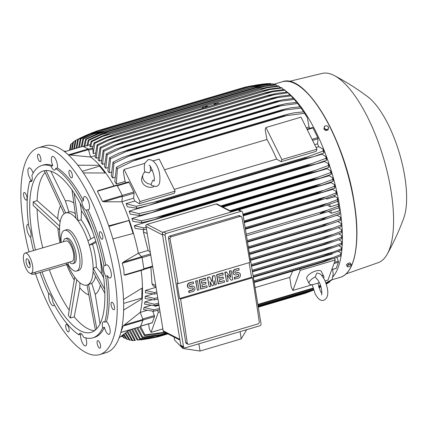 <?xml version="1.0" encoding="UTF-8"?>
<svg xmlns="http://www.w3.org/2000/svg" width="428" height="428" viewBox="0 0 428 428"><rect width="100%" height="100%" fill="white"/><g stroke="black" fill="none" stroke-linecap="round" stroke-linejoin="round"><path stroke-width="0.64" d="M154.16 180.3L152.753 180.231L151.159 184.297L151.48 185.415L156.204 186.565C158.135 185.64 159.232 184.511 159.5 183.173C161.479 172.757 156.402 159.061 148.238 159.607L144.942 162.998C144.124 165.556 144.108 168.675 144.889 172.356M151.159 184.297A8.169 6.853 -160 0 1 143.016 174.496A8.169 6.853 -160 0 1 144.969 171.831L149.142 172.96L150.597 170.906L150.228 166.353M150.485 170.291A8.169 6.853 -160 0 1 152.512 170.67M153.877 186.619A8.169 6.853 -160 0 1 152.919 186.977A8.169 6.853 -160 0 1 144.306 185.019A8.169 6.853 -160 0 1 141.919 177.508L143.016 174.496M175.111 191.139L174.34 193.263L139.244 203.637L140.015 201.513L175.111 191.139L159.189 159.082L153.112 160.875M140.015 201.513L124.093 169.456L144.835 163.325M316.95 149.212L316.18 151.335L281.084 161.709L276.675 159.12A92.496 33.277 -106.5 0 0 266.933 139.496L265.162 129.652L265.932 127.528L301.028 117.154L316.95 149.212L281.854 159.585L265.932 127.528M164.502 169.777L266.933 139.496M276.675 159.12L174.244 189.401M281.084 161.709L281.854 159.585M124.093 169.456L123.323 171.58L125.094 181.424A92.496 33.277 -106.5 0 1 125.816 182.708M139.244 203.637L134.836 201.048A92.496 33.277 -106.5 0 0 133.59 198.207L134.092 193.146A0.979 0.353 -106.5 0 0 133.846 192.001L129.042 182.328A0.979 0.353 -106.5 0 0 128.582 181.889A0.979 0.353 -106.5 0 0 128.523 181.927L117.229 185.265M133.59 198.207L121.953 201.647M108.733 225.861L129.304 220.345A92.496 33.277 -106.5 0 0 121.937 201.775L122.338 195.543L116.972 185.062L98.028 190.658L116.972 185.062M104.052 201.802L102.447 201.422L97.386 191.236L98.467 190.556M121.937 201.775L103.892 201.807L122.504 196.308M113.992 185.939A92.496 33.277 -106.5 0 0 105.791 173.003L83.374 172.891M108.931 226.433L128.956 220.511L133.108 233.495M138.367 253.183L142.101 257.389L143.958 269.587L125.324 275.097L124.152 274.985L123.746 268.961L122.21 263.268L123.189 262.193L138.367 253.183A92.496 33.277 -106.5 0 0 133.477 233.399A92.496 33.277 -106.5 0 0 129.304 220.345L128.956 220.511M133.477 233.399L112.885 238.92M125.324 275.097L143.958 269.587M82.278 171.291L99.649 166.155L105.09 172.976M77.794 165.197L99.665 165.326L99.649 166.155M29.002 251.905A107.861 38.804 73.5 0 1 38.467 147.714L44.903 145.809A107.861 38.804 73.5 0 1 58.695 147.869A107.861 38.804 73.5 0 1 117.229 255.484A107.861 38.804 73.5 0 1 106.053 352.683L99.617 354.582A107.861 38.804 73.5 0 1 85.825 352.522A107.861 38.804 73.5 0 1 35.54 273.813M97.654 340.667A3.922 1.412 73.5 0 1 97.734 340.635A3.922 1.412 73.5 0 1 100.163 343.882A3.922 1.412 73.5 0 1 100.034 348.13A3.922 1.412 73.5 0 1 99.954 348.157A3.922 1.412 73.5 0 1 97.525 344.915A3.922 1.412 73.5 0 1 97.654 340.667M40.435 161.629A3.922 1.412 73.5 0 1 40.355 161.656A3.922 1.412 73.5 0 1 37.926 158.408A3.922 1.412 73.5 0 1 38.049 154.166A3.922 1.412 73.5 0 1 38.129 154.134A3.922 1.412 73.5 0 1 40.564 157.381A3.922 1.412 73.5 0 1 40.435 161.629M99.836 236.079A3.922 1.412 73.5 0 1 100.008 231.692A3.922 1.412 73.5 0 1 102.404 234.822A3.922 1.412 73.5 0 1 102.233 239.215A3.922 1.412 73.5 0 1 99.836 236.079M38.467 147.714A107.861 38.804 73.5 0 1 52.259 149.773A107.861 38.804 73.5 0 1 110.793 257.383A107.861 38.804 73.5 0 1 99.617 354.582M111.05 303.794A3.922 1.412 73.5 0 1 111.687 302.227A3.922 1.412 73.5 0 1 113.575 304.078A3.922 1.412 73.5 0 1 114.549 308.181A3.922 1.412 73.5 0 1 113.907 309.749A3.922 1.412 73.5 0 1 112.018 307.898A3.922 1.412 73.5 0 1 111.05 303.794M70.588 177.192A3.922 1.412 73.5 0 1 68.994 173.153A3.922 1.412 73.5 0 1 69.539 170.349A3.922 1.412 73.5 0 1 70.716 171.029A3.922 1.412 73.5 0 1 72.311 175.068A3.922 1.412 73.5 0 1 71.765 177.871A3.922 1.412 73.5 0 1 70.588 177.192M27.039 198.501A3.922 1.412 73.5 0 1 26.402 200.069A3.922 1.412 73.5 0 1 24.514 198.218A3.922 1.412 73.5 0 1 23.54 194.114A3.922 1.412 73.5 0 1 24.177 192.547A3.922 1.412 73.5 0 1 26.065 194.398A3.922 1.412 73.5 0 1 27.039 198.501M67.496 325.103A3.922 1.412 73.5 0 1 69.095 329.143A3.922 1.412 73.5 0 1 68.544 331.946A3.922 1.412 73.5 0 1 67.367 331.267A3.922 1.412 73.5 0 1 65.773 327.222A3.922 1.412 73.5 0 1 66.324 324.424A3.922 1.412 73.5 0 1 67.496 325.103M33.486 250.583A89.885 32.335 73.5 0 1 30.597 237.465A6.864 2.472 73.5 0 0 30.902 232.88A6.864 2.472 73.5 0 0 28.885 227.102A89.885 32.335 73.5 0 1 29.842 181.156A6.864 2.472 73.5 0 0 31.153 181.574A6.864 2.472 73.5 0 0 31.993 180.605A6.864 2.472 73.5 0 0 31.891 175.517A89.885 32.335 73.5 0 1 41.81 165.47L43.565 164.951A89.885 32.335 73.5 0 1 52.778 165.636A6.864 2.472 73.5 0 1 52.5 156.402A6.864 2.472 73.5 0 1 53.382 156.53A6.864 2.472 73.5 0 1 56.533 161.41A6.864 2.472 73.5 0 1 57.389 168.017A89.885 32.335 73.5 0 1 83.487 200.727A6.864 2.472 73.5 0 1 84.541 196.554A6.864 2.472 73.5 0 1 87.761 199.625A6.864 2.472 73.5 0 1 88.43 209.72A6.864 2.472 73.5 0 1 87.959 209.736A89.885 32.335 73.5 0 1 105.732 265.349A6.864 2.472 73.5 0 1 106.358 264.83A6.864 2.472 73.5 0 1 111.178 272.898A6.864 2.472 73.5 0 1 110.253 277.997A6.864 2.472 73.5 0 1 107.449 275.712A89.885 32.335 73.5 0 1 106.492 321.653A6.864 2.472 73.5 0 1 109.52 327.201A6.864 2.472 73.5 0 1 109.91 333.428A6.864 2.472 73.5 0 1 109.07 334.402A6.864 2.472 73.5 0 1 104.443 327.297A89.885 32.335 73.5 0 1 94.524 337.344L92.769 337.863A89.885 32.335 73.5 0 1 83.556 337.178A6.864 2.472 73.5 0 0 80.817 333.38A6.864 2.472 73.5 0 0 79.94 333.246A6.864 2.472 73.5 0 0 78.939 334.798A89.885 32.335 73.5 0 1 52.847 302.088A6.864 2.472 73.5 0 0 51.125 296.165A6.864 2.472 73.5 0 0 48.369 293.078A89.885 32.335 73.5 0 1 40.039 272.481M85.777 337.885A6.864 2.472 73.5 0 1 85.584 345.894A6.864 2.472 73.5 0 1 84.707 345.765A6.864 2.472 73.5 0 1 81.55 340.886A6.864 2.472 73.5 0 1 80.694 334.279L78.939 334.798M54.351 304.864A6.864 2.472 73.5 0 1 53.548 305.742A6.864 2.472 73.5 0 1 50.327 302.671A6.864 2.472 73.5 0 1 48.915 293.303M30.714 237.251A6.864 2.472 73.5 0 1 26.91 229.397A6.864 2.472 73.5 0 1 27.836 224.299A6.864 2.472 73.5 0 1 28.515 224.342M29.842 181.156L31.597 180.637A6.864 2.472 73.5 0 1 28.569 175.089A6.864 2.472 73.5 0 1 28.173 168.862A6.864 2.472 73.5 0 1 29.013 167.894A6.864 2.472 73.5 0 1 33.122 173.115M104.443 327.297L102.688 327.816A6.864 2.472 73.5 0 1 102.586 322.728A6.864 2.472 73.5 0 1 103.426 321.754A6.864 2.472 73.5 0 1 104.737 322.172L106.492 321.653M57.389 168.017L55.635 168.536A6.864 2.472 73.5 0 1 54.64 170.082A6.864 2.472 73.5 0 1 53.762 169.953A6.864 2.472 73.5 0 1 51.023 166.155L52.778 165.636M87.959 209.736L86.205 210.255A6.864 2.472 73.5 0 1 83.455 207.168A6.864 2.472 73.5 0 1 81.732 201.246L83.487 200.727M107.449 275.712L105.695 276.226A6.864 2.472 73.5 0 1 103.678 270.448A6.864 2.472 73.5 0 1 103.983 265.868L105.732 265.349M105.695 276.226A89.885 32.335 73.5 0 1 104.737 322.172M86.205 210.255A89.885 32.335 73.5 0 1 103.983 265.868M55.635 168.536A89.885 32.335 73.5 0 1 81.732 201.246M41.81 165.47A89.885 32.335 73.5 0 1 51.023 166.155M102.688 327.816A89.885 32.335 73.5 0 1 92.769 337.863M35.476 249.995A84.161 30.281 73.5 0 1 43.431 170.954A84.161 30.281 73.5 0 1 54.196 172.564A84.161 30.281 73.5 0 1 99.868 256.533A84.161 30.281 73.5 0 1 91.148 332.374A84.161 30.281 73.5 0 1 80.384 330.769A84.161 30.281 73.5 0 1 42.03 271.892M60.904 242.478A37.589 13.525 73.5 0 1 60.621 240.862A37.589 13.525 73.5 0 1 59.583 227.964A37.589 13.525 73.5 0 1 64.933 213.24L64.184 213.604L44.41 171.007L45.191 170.59M59.653 226.177L59.546 229.761L33.149 205.392L33.224 201.797L37.097 200.652A84.161 30.281 73.5 0 1 45.095 172.484M42.784 247.833A84.161 30.281 73.5 0 1 37.086 209.03M69.202 310.209A84.161 30.281 73.5 0 1 49.343 269.731M94.615 330.651A84.161 30.281 73.5 0 1 87.697 328.608A84.161 30.281 73.5 0 1 74.242 316.88L70.369 318.025L68.325 315.468L74.734 277.21M88.847 294.892A49.108 17.666 73.5 0 1 87.21 294.186A49.108 17.666 73.5 0 1 79.79 287.851L74.242 316.88M50.772 171.152L65.414 201.021A49.108 17.666 73.5 0 1 71.931 201.882A49.108 17.666 73.5 0 1 73.841 203.043M65.414 201.021L68.919 211.988L65.719 212.935M75.328 213.695A37.589 13.525 -106.5 0 0 73.723 212.705A37.589 13.525 -106.5 0 0 68.919 211.988M65.698 212.941L64.933 213.24A37.589 13.525 73.5 0 1 65.698 212.941A37.589 13.525 73.5 0 1 70.508 213.658A37.589 13.525 73.5 0 1 76.97 219.457A37.589 13.525 73.5 0 1 88.65 242.97A37.589 13.525 73.5 0 1 92.084 257.105A37.589 13.525 73.5 0 1 93.127 270.009A37.589 13.525 73.5 0 1 87.777 284.732A37.589 13.525 73.5 0 1 87.012 285.032A37.589 13.525 73.5 0 1 82.203 284.315A37.589 13.525 73.5 0 1 75.74 278.516A37.589 13.525 73.5 0 1 67.528 264.269M61.145 242.403A21.245 7.645 73.5 0 1 64.484 230.339L66.533 229.734A21.245 7.645 73.5 0 1 69.245 230.141A21.245 7.645 73.5 0 1 81.443 254.697A21.245 7.645 73.5 0 1 78.575 270.485L76.526 271.09A21.245 7.645 73.5 0 1 73.814 270.683A21.245 7.645 73.5 0 1 67.886 264.06M64.484 230.339A21.245 7.645 73.5 0 1 67.201 230.746A21.245 7.645 73.5 0 1 78.731 251.942A21.245 7.645 73.5 0 1 76.526 271.09M72.749 263.685L74.21 263.252A13.075 4.703 -106.5 0 0 75.975 253.542A13.075 4.703 -106.5 0 0 66.8 238.177L65.34 238.61A13.075 4.703 73.5 0 1 74.515 253.97A13.075 4.703 73.5 0 1 72.749 263.685A13.075 4.703 73.5 0 1 69.427 262.113M63.403 241.74A13.075 4.703 73.5 0 1 65.34 238.61M25.086 253.066L66.03 240.959A10.625 3.82 73.5 0 1 73.488 253.44A10.625 3.82 73.5 0 1 72.054 261.331L31.11 273.439A10.625 3.82 73.5 0 1 23.652 260.957A10.625 3.82 73.5 0 1 25.086 253.066A10.625 3.82 73.5 0 1 32.544 265.547A10.625 3.82 73.5 0 1 31.11 273.439L31.148 273.733A2.943 0.893 170.6 0 0 31.421 274.032A2.943 0.893 170.6 0 0 35.283 273.888L35.016 272.283M26.156 262.246A4.644 1.669 73.5 0 1 27.173 258.806A4.644 1.669 73.5 0 1 30.04 264.253A4.644 1.669 73.5 0 1 29.741 267.484A4.644 1.669 73.5 0 1 27.788 266.574A4.644 1.669 73.5 0 1 26.156 262.246M30.153 265.162A3.269 1.177 73.5 0 1 28.858 261.915A3.269 1.177 73.5 0 1 28.783 260.529M68.079 262.508L68.245 263.52A2.943 0.893 170.6 0 1 66.575 264.638L35.283 273.888M87.012 285.032L87.777 284.732L87.028 285.096L95.369 330.063M72.027 190.021L75.949 218.173L77.992 220.736L74.146 193.135M37.097 200.652L57.721 218.804L60.15 221.848M57.721 218.804A49.108 17.666 73.5 0 1 60.551 205.777M60.022 242.735A49.108 17.666 73.5 0 1 57.892 228.236M74.242 280.083A49.108 17.666 73.5 0 1 66.634 264.622M70.369 318.025L76.756 279.794L74.718 277.237M79.892 282.79L79.79 287.851M96.755 328.731L88.526 284.363L87.777 284.732L91.72 283.347A37.589 13.525 -106.5 0 0 95.546 276.295M91.72 283.347L95.23 294.32L100.045 323.793M100.393 285.16A49.108 17.666 73.5 0 1 95.23 294.32M104.683 289.275L93.165 268.212L93.09 271.807L104.833 293.287M93.165 268.212L96.348 267.222A37.589 13.525 -106.5 0 0 92.539 244.206L89.345 245.142L95.781 241.264M96.134 242.446L92.539 244.206M96.348 267.222L101.495 273.669L103.688 277.991M99.237 253.89A49.108 17.666 73.5 0 1 101.495 273.669M94.406 236.903L87.954 240.793L89.345 245.142M90.864 239.038A37.589 13.525 -106.5 0 0 81.208 219.837L77.992 220.736M80.111 203.15L81.4 210.779L81.208 219.837M81.4 210.779A49.108 17.666 73.5 0 1 92.897 232.425M65.682 212.871L46.021 170.515M59.62 226.166L33.224 201.797M119.112 337.82L129.379 329.977M123.612 303.404L141.791 298.032L142.262 298.621L123.596 310.091M142 288.162L141.791 298.032M123.494 299.493L142.487 287.835A92.496 33.277 -106.5 0 0 141.197 270.405M140.245 312.344L142.899 319.475L124.281 324.98L140.245 312.344A92.496 33.277 -106.5 0 0 142.262 298.621A92.496 33.277 -106.5 0 0 142.487 287.835M120.814 332.379L123.082 326.077L124.425 324.879M121.199 332.331L120.782 332.519M155.92 286.99L153.401 286.027L151.999 283.85L150.891 267.339M140.266 312.408L146.938 310.434M150.784 305.389L144.038 307.384A92.496 33.277 73.5 0 1 143.605 309.594L153.497 311.279A104.593 37.627 73.5 0 0 153.684 309.819L159.489 308.551M152.052 299.771L144.825 301.906A92.496 33.277 73.5 0 1 144.546 304.148L154.096 305.678A104.593 37.627 73.5 0 0 154.203 304.19L158.606 303.222M152.962 293.983L145.274 296.256A92.496 33.277 73.5 0 1 145.129 298.525L154.417 299.937A104.593 37.627 73.5 0 0 154.46 298.423L157.697 297.711M155.979 287.338L145.44 290.452A92.496 33.277 73.5 0 1 145.408 292.747L154.492 294.073A104.593 37.627 73.5 0 0 154.476 292.533L156.755 292.03M340.485 217.563L340.586 220.479L327.094 225.155L321.952 226.3A107.369 38.627 -106.5 0 0 321.931 226.107L327.575 223.582L340.41 218.863L340.421 217.194L337.162 215.279L335.258 215.84M140.459 326.634L142.973 320.197L142.899 319.475M338.65 204.616L338.874 207.794L326.28 212.16L320.16 213.395L328.126 209.961L338.601 206.125L338.42 204.343L330.229 206.761L327.243 205.007M338.874 207.794A104.593 37.627 -106.5 0 0 338.741 206.959A104.593 37.627 -106.5 0 0 338.601 206.125M246.196 234.175L328.126 209.961M330.871 210.646L331.299 213.219L328.367 211.502M339.827 214.187A104.593 37.627 -106.5 0 0 339.597 212.545L339.827 214.187L326.799 218.703L321.15 219.896L247.443 241.686M321.15 219.896A107.369 38.627 -106.5 0 0 321.139 219.799L326.789 217.237L339.597 212.545M247.427 241.59L321.139 219.799M247.256 240.557L329.496 216.247M321.952 226.3L248.491 248.015M248.459 247.828L321.931 226.107M340.586 220.479A104.593 37.627 -106.5 0 0 340.41 218.863M248.288 246.796L330.641 222.448M322.557 232.597A107.369 38.627 -106.5 0 0 322.53 232.318L341.025 225.08L341.1 223.924L341.148 226.674L329.351 230.831L249.513 254.189M249.465 253.916L322.53 232.318M341.148 226.674A104.593 37.627 -106.5 0 0 341.025 225.08M249.294 252.884L331.566 228.563M322.958 238.787A107.369 38.627 -106.5 0 0 322.942 238.428L341.437 231.195L341.512 230.205L341.512 232.762L329.207 237.107L250.508 260.208M250.45 259.86L322.942 238.428M341.512 232.762A104.593 37.627 -106.5 0 0 341.437 231.195M250.278 258.828L332.267 234.587M145.44 290.452L154.476 292.533M156.996 293.49L154.492 294.073M328.8 243.291L251.477 266.055M323.151 244.864A107.369 38.627 -106.5 0 0 323.145 244.436L341.646 237.203L341.581 235.486L338.709 233.795M251.407 265.644L323.145 244.436M341.71 236.422L341.662 238.744A104.593 37.627 -106.5 0 0 341.646 237.203M341.726 238.722L328.511 243.388M251.236 264.611L332.733 240.515M145.274 296.256L154.46 298.423M157.927 299.124L154.417 299.937M323.124 250.824A107.369 38.627 -106.5 0 0 323.135 250.327L341.63 243.093L341.678 242.574L341.587 244.613L328.11 249.385L252.413 271.726M252.338 271.256L323.135 250.327M341.587 244.613A104.593 37.627 -106.5 0 0 341.63 243.093M252.167 270.223L332.952 246.341M144.825 301.906L154.203 304.19M158.831 304.586L154.096 305.678M341.276 250.182L324.772 256.121L253.323 277.2M322.851 256.65A107.369 38.627 -106.5 0 0 322.889 256.105L341.373 248.861L341.196 247.079L338.778 245.656M253.237 276.691L322.889 256.105M341.266 250.348A104.593 37.627 -106.5 0 0 341.373 248.861M253.066 275.659L332.909 252.055M297.171 264.279L332.31 253.991L332.149 253.67M158.943 305.239L155.375 306.293L155.171 305.886L158.868 304.79M155.171 305.886L154.567 305.571M155.375 306.293L154.262 305.64M144.038 307.384L153.684 309.819M159.703 309.851L153.497 311.279M322.316 262.327A107.369 38.627 -106.5 0 0 322.386 261.743L340.854 254.489A104.593 37.627 -106.5 0 1 340.667 255.949L323.359 262.027L254.195 282.464M254.104 281.929L322.386 261.743M253.932 280.896L332.567 257.651M157.408 310.386L158.355 312.296L151.063 332.369L149.377 328.977L148.607 323.862M140.807 326.168L152.154 322.814A0.979 0.353 -106.5 0 0 152.277 322.675L154.476 316.618A0.979 0.353 -106.5 0 0 154.358 315.543L152.759 311.22M158.355 312.296L160.029 311.803M151.063 332.369L162.854 328.886M299.552 269.068L300.194 270.368L292.902 290.441L291.217 287.049L289.756 277.36A92.496 33.277 -106.5 0 0 292.559 271.133M289.756 277.36L255.045 287.621M325.077 280.934L327.998 280.067L335.29 259.994L334.439 258.277M300.194 270.368L335.29 259.994M292.902 290.441L312.247 284.722L315.115 293.726C317.993 299.102 320.888 301.264 323.798 300.21C330.17 297.31 327.757 286.995 324.515 279.735C320.716 273.251 320.069 274.038 317.849 273.134L316.693 273.203L315.27 276.9L316.774 278.922M318.48 282.881L319.379 282.614M319.283 282.421L317.961 283.149L312.435 284.706A8.169 3.338 -26.4 0 1 312.124 284.727A8.169 3.338 -26.4 0 1 309.166 283.662L306.78 278.853A8.169 3.338 -26.4 0 1 315.618 271.036A8.169 3.338 -26.4 0 1 321.417 271.582L323.803 276.392A8.169 3.338 -26.4 0 1 323.67 278.173M321.572 275.327A8.169 3.338 -26.4 0 1 323.803 276.392M309.166 283.662A8.169 3.338 -26.4 0 1 315.27 276.9M231.291 211.384L314.398 186.822A107.369 38.627 -106.5 0 0 314.286 186.415L332.69 179.466L332.615 177.743A100.163 36.032 -106.5 0 1 333.193 179.851L333.171 181.242L323.151 184.794L232.003 211.753L216.964 203.99L216.108 203.985L147.088 224.384L145.852 225.139L163.175 330.801A1.632 1.439 117.3 0 0 163.887 331.818L179.942 340.105M240.081 331.625L241.21 338.88L200.069 351.04L198.87 343.807M174.068 337.077L174.613 340.116L182.916 348.488L200.069 351.04M241.21 338.88L246.721 329.662M182.916 348.488L182.638 346.915M241.89 211.443L239.156 210.03A1.632 1.439 117.3 0 0 238.15 209.945L163.576 231.992A1.632 1.439 117.3 0 0 162.367 233.956L180.803 345.316A1.632 1.439 117.3 0 0 181.515 346.338L184.249 347.75A1.632 1.439 -62.7 0 1 183.537 346.728L165.101 235.368A1.632 1.439 -62.7 0 1 166.31 233.404L240.889 211.357A1.632 1.439 -62.7 0 1 242.601 212.459L261.037 323.819A1.632 1.439 -62.7 0 1 259.828 325.788L185.254 347.83A1.632 1.439 -62.7 0 1 184.249 347.75M169.659 236.037L171.168 236.812L240.183 216.413L241.199 216.498L239.685 215.717A1.632 1.439 117.3 0 0 238.68 215.632L169.659 236.037A1.632 1.439 117.3 0 0 168.455 238.005L185.747 342.454A1.632 1.439 117.3 0 0 186.458 343.47L187.972 344.251L187.287 343.251A980.543 352.758 -106.5 0 0 180.557 299.038L179.6 298.546L177.058 283.186L178.016 283.678A980.543 352.758 -106.5 0 0 169.996 238.803L168.455 238.005M259.165 321.701C259.368 322.905 258.876 323.67 257.699 323.985M180.557 299.038L252.504 277.772A980.543 352.758 73.5 0 1 259.234 321.984M257.982 323.932L188.967 344.331L187.972 344.251M249.123 262.658L251.546 277.274L252.504 277.772M251.546 277.274L179.6 298.546M226.594 281.613L224.807 272.331L226.342 271.876L230.708 277.296L229.686 271.111L231.222 270.656L232.73 279.8L231.195 280.249L227.102 274.974L228.129 281.159L226.594 281.613L225.08 272.476L226.615 272.021M230.392 276.884L229.413 270.972L231.222 270.656M231.195 280.249L227.15 275.247M209.19 286.755L207.403 277.478L209.725 277.012L212.197 282.202L212.796 276.103L214.84 275.498L216.354 284.636L214.819 285.091L214.064 280.522L213.283 285.546L212.261 285.851L209.971 281.731L210.726 286.305L209.19 286.755L207.676 277.617L209.725 277.012M211.956 281.704L212.523 275.964L214.84 275.498M214.819 285.091L213.941 281.303M212.261 285.851L210.052 282.234M197.42 290.238L195.633 280.955L197.442 280.645L198.956 289.783L197.42 290.238L195.906 281.1L197.442 280.645M189.23 292.656L188.962 291.045L192.547 289.986A1.145 1.011 117.3 0 0 192.188 287.835L190.653 288.29A2.862 2.525 117.3 0 1 188.898 288.14A2.862 2.525 117.3 0 1 187.651 285.385A2.862 2.525 117.3 0 1 189.764 282.913L193.349 281.854L193.617 283.464L190.032 284.524A1.145 1.011 117.3 0 0 190.385 286.674L191.921 286.22A2.862 2.525 117.3 0 1 193.681 286.369A2.862 2.525 117.3 0 1 194.922 289.125A2.862 2.525 117.3 0 1 192.814 291.596L188.957 292.517L188.689 290.901L192.274 289.842A1.145 1.011 117.3 0 0 192.75 287.835M188.764 288.065A2.862 2.525 -62.7 0 1 188.625 288.001A2.862 2.525 -62.7 0 1 187.378 285.246A2.862 2.525 -62.7 0 1 189.492 282.769L193.349 281.854M189.556 286.535A1.145 1.011 117.3 0 0 190.112 286.535L191.648 286.081A2.862 2.525 -62.7 0 1 193.408 286.225A2.862 2.525 -62.7 0 1 193.542 286.305M206.874 285.749L207.141 287.359L200.727 289.034L199.213 279.896L205.354 278.082L205.895 279.837L201.288 281.196L201.647 283.347L205.74 282.138L206.007 283.748L201.914 284.962L202.267 287.113L206.874 285.749L202.235 286.899M201.609 283.138L205.74 282.138M224.277 280.608L224.545 282.218L218.13 283.892L216.616 274.755L222.758 272.936L223.298 274.69L218.692 276.055L219.05 278.205L223.143 276.991L223.411 278.607L219.313 279.816L219.671 281.966L224.277 280.608L219.634 281.752M219.013 277.991L223.143 276.991M234.779 279.19L234.512 277.579L238.096 276.52A1.145 1.011 117.3 0 0 237.738 274.369L236.203 274.824A2.862 2.525 117.3 0 1 234.448 274.68A2.862 2.525 117.3 0 1 233.201 271.924A2.862 2.525 117.3 0 1 235.314 269.447L238.899 268.388L239.166 270.004L235.582 271.063A1.145 1.011 117.3 0 0 235.935 273.208L237.47 272.759A2.862 2.525 117.3 0 1 239.231 272.904A2.862 2.525 117.3 0 1 240.472 275.659A2.862 2.525 117.3 0 1 238.364 278.13L234.507 279.051L234.239 277.44L237.824 276.381A1.145 1.011 117.3 0 0 238.3 274.369M234.314 274.599A2.862 2.525 -62.7 0 1 234.175 274.535A2.862 2.525 -62.7 0 1 232.928 271.78A2.862 2.525 -62.7 0 1 235.042 269.308L238.899 268.388M235.106 273.069A1.145 1.011 117.3 0 0 235.662 273.069L237.198 272.615A2.862 2.525 -62.7 0 1 238.958 272.764A2.862 2.525 -62.7 0 1 239.091 272.839M234.512 277.579L234.239 277.44M218.403 284.031L216.889 274.894L223.031 273.08M216.889 274.894L216.616 274.755M201 289.178L199.491 280.04L205.633 278.221M199.491 280.04L199.213 279.896M188.962 291.045L188.689 290.901M195.906 281.1L195.633 280.955M212.796 276.103L212.523 275.964M207.676 277.617L207.403 277.478M229.686 271.111L229.413 270.972M225.08 272.476L224.807 272.331M241.199 216.498L241.943 217.536A980.543 352.758 73.5 0 1 249.957 262.412L178.016 283.678M170.082 239.091C169.814 237.856 170.274 237.075 171.451 236.759M138.463 253.28L148.109 250.428L143.407 231.933L143.364 229.643M148.109 250.428L150.18 252.306M105.791 173.003A92.496 33.277 -106.5 0 0 99.665 165.326A92.496 33.277 -106.5 0 0 90.608 157.023L68.368 154.861L88.259 148.981L82.898 146.333M68.341 154.829L67.496 154.069M90.608 157.023L88.259 148.981M87.301 145.873L87.799 145.327L90.142 144.669M83.524 146.536L87.799 145.327L83.594 146.574M283.293 89.661L281.982 88.008L269.902 89.554L205.306 108.648A0.819 0.294 -106.5 0 0 205.258 108.434L106.198 137.944L94.807 143.337A104.593 37.627 73.5 0 0 94.048 142.84L92.705 147.863L93.176 153.631L95.235 153.021M95.07 155.648L90.592 156.969M94.807 143.337L93.176 153.631M94.048 142.84L104.694 137.832L113.736 134.633A107.369 38.627 73.5 0 1 113.778 134.66L106.16 137.96M269.902 89.554L261.471 91.004L113.778 134.66M261.471 91.004A107.369 38.627 -106.5 0 0 261.422 90.977L268.982 89.142L281.217 87.515A104.593 37.627 -106.5 0 1 281.982 88.008M113.736 134.633L261.422 90.977M204.145 107.861L202.396 106.957L267.42 87.735L259.079 89.072L266.735 87.382L278.318 85.873A104.593 37.627 -106.5 0 1 278.692 86.06A104.593 37.627 -106.5 0 1 279.061 86.258L267.42 87.735M218.767 103.539L217.017 102.634M214.235 104.405A1.305 0.396 170.6 0 1 214.112 104.272A1.305 0.396 170.6 0 1 215.091 103.715A1.305 0.396 170.6 0 1 216.573 103.71A1.305 0.396 170.6 0 1 216.696 103.844A1.305 0.396 170.6 0 1 215.717 104.4A1.305 0.396 170.6 0 1 214.235 104.405M205.167 107.08A1.305 0.396 170.6 0 1 205.049 106.952A1.305 0.396 170.6 0 1 206.029 106.395A1.305 0.396 170.6 0 1 207.505 106.39A1.305 0.396 170.6 0 1 207.628 106.524A1.305 0.396 170.6 0 1 206.649 107.08A1.305 0.396 170.6 0 1 205.167 107.08M102.864 136.382L91.892 141.582L90.661 146.852L89.778 146.392L91.148 141.203L102.18 136.029L110.06 133.124L102.864 136.382L202.396 106.957L202.637 108.305M91.148 141.203A104.593 37.627 73.5 0 1 91.517 141.39A104.593 37.627 73.5 0 1 91.892 141.582M90.661 146.852L93.079 146.135M86.889 145.541L88.318 139.983A104.593 37.627 73.5 0 1 89.045 140.261L87.842 145.349M99.735 134.638L107.947 131.647A107.369 38.627 73.5 0 1 107.99 131.669L89.045 140.261M88.318 139.983L99.767 134.627M107.471 131.771L255.987 87.868L107.471 131.776M107.99 131.669L255.677 88.008A107.369 38.627 -106.5 0 0 255.634 87.991L263.471 86.231L275.493 84.658A104.593 37.627 -106.5 0 1 276.215 84.931L264.975 86.344L255.677 88.008M99.633 135.221L264.975 86.344M123.665 334.434L123.772 335.242M121.279 336.226L121.536 336.542A104.593 37.627 73.5 0 1 121.167 336.306M121.536 336.542L122.601 336.445M137.768 327.5L142.668 337.136A104.593 37.627 73.5 0 1 142.059 337.622L136.719 327.811M142.668 337.136L162.806 334.316A107.369 38.627 73.5 0 1 162.587 334.482L151.624 336.638L142.059 337.622M162.806 334.316L166.567 333.203M258.111 306.143L313.419 289.526M162.587 334.482L166.695 333.268M258.127 306.239L310.273 290.826A107.369 38.627 -106.5 0 0 310.498 290.655M320.856 286.519L318.914 287.402M313.462 289.66L310.273 290.826M318.871 287.247L320.813 286.369M326.157 283.764L329.838 281.811L330.058 281.003M326.206 283.903L329.228 282.293A104.593 37.627 -106.5 0 0 329.838 281.811M158.365 335.204L166.043 332.936M258.047 305.736L313.371 289.382M135.061 328.297L140.309 338.778A104.593 37.627 73.5 0 1 139.678 339.11L134.044 328.602M155.214 336.895L160.404 335.846A107.369 38.627 73.5 0 1 160.2 335.948L150.763 337.847L139.678 339.11M140.309 338.778L155.225 336.895L166.979 333.417M160.404 335.846L167.578 333.728M258.239 306.924L308.096 292.19L313.59 290.045M160.2 335.948L167.632 333.754M258.25 306.967L307.887 292.292A107.369 38.627 -106.5 0 0 308.096 292.19M313.606 290.088L307.887 292.292M319.004 287.686L320.93 286.781M326.264 284.096L327.554 283.197M326.27 284.101L327.254 283.571A104.593 37.627 -106.5 0 0 327.479 283.448M320.936 286.797L319.015 287.707M258.164 306.464L313.296 290.168M132.455 329.068L137.859 339.864A104.593 37.627 73.5 0 1 137.206 340.062L131.466 329.362M155.867 336.911L152.074 338.034L157.911 336.841A107.369 38.627 73.5 0 1 157.729 336.89L147.2 338.923L137.206 340.062M137.784 339.869L152.379 337.981M157.911 336.841L167.894 333.888M258.282 307.17L305.597 293.18L310.043 291.5M129.93 329.817L135.323 340.442A104.593 37.627 73.5 0 1 134.654 340.511L129.026 330.261M135.323 340.442L134.654 340.511M140.892 339.885L150.367 338.398M127.704 331.309L132.712 340.538A104.593 37.627 73.5 0 1 132.027 340.49L126.956 331.898M132.712 340.538L134.542 340.378M125.693 332.877L130.026 340.19A104.593 37.627 73.5 0 1 129.32 340.025L125.051 333.369M130.026 340.19L131.647 340.041M140.625 326.634L144.921 334.878A104.593 37.627 73.5 0 1 144.343 335.536L139.555 326.971M164.941 332.363A107.369 38.627 73.5 0 1 164.871 332.438L153.754 334.643L144.343 335.536M144.921 334.878L165.106 332.187M257.886 304.763L313.082 288.419M257.913 304.934L312.563 288.782A107.369 38.627 -106.5 0 0 312.798 288.531M320.588 285.663L318.646 286.487M313.13 288.584L312.563 288.782M318.576 286.214L320.497 285.38M325.847 282.86L332.096 279.554L333.23 273.941L332.561 269.485M325.949 283.143L331.513 280.206A104.593 37.627 -106.5 0 0 332.096 279.554M161.506 332.904L164.357 332.064M257.827 304.431L312.996 288.124M331.754 269.726L336.108 268.436A0.979 0.353 -106.5 0 0 336.231 268.297L338.43 262.241A0.979 0.353 -106.5 0 0 338.313 261.166L336.906 257.372M340.854 254.489L340.592 252.659L338.457 251.407M341.678 242.574L341.517 241.349L338.853 239.787M341.512 230.205L341.41 229.499L338.345 227.701M341.1 223.924L341.02 223.4L337.788 221.501M339.666 211.127L339.484 210.801L331.299 213.219M339.484 210.801L338.944 207.526M329.795 204.135L330.229 206.761M338.42 204.343L337.842 200.855M337.81 199.93L337.74 201.304L325.548 205.536L319.004 206.901A107.369 38.627 -106.5 0 0 318.983 206.799L337.414 199.614L337.425 197.939L335.145 196.602L326.955 199.02L325.965 198.442L244.281 222.587M245.292 228.686L319.004 206.901M245.271 228.589L318.983 206.799M337.74 201.304A104.593 37.627 -106.5 0 0 337.414 199.614M245.121 227.653L326.543 203.584M326.259 198.303L326.955 199.02M335.145 196.602L334.129 195.553M244.185 222.02L317.656 200.304A107.369 38.627 -106.5 0 0 317.613 200.101L336.034 193.001L336.028 191.316L332.722 189.374L243.163 215.846M332.722 189.374A92.496 33.277 -106.5 0 0 332.604 188.866M243.056 215.209L316.126 193.611A107.369 38.627 -106.5 0 0 316.051 193.306L334.461 186.287A104.593 37.627 -106.5 0 1 334.889 188.031L334.937 186.651A100.163 36.032 -106.5 0 0 334.429 184.586L331.063 182.612L238.749 209.897M331.063 182.612A92.496 33.277 -106.5 0 0 330.924 182.066M332.615 177.743L329.175 175.721L222.999 207.104M329.175 175.721A92.496 33.277 -106.5 0 0 329.014 175.17M330.577 170.783L330.705 172.538A104.593 37.627 -106.5 0 1 331.24 174.346L331.229 172.939A100.163 36.032 -106.5 0 0 330.577 170.783L327.029 168.702L134.301 225.674A92.496 33.277 73.5 0 1 135.173 228.434L144.07 229.676A104.593 37.627 73.5 0 0 143.53 227.867L146.039 227.316M327.029 168.702A92.496 33.277 -106.5 0 0 326.858 168.167M162.437 215.974L310.123 172.318L328.49 165.492A104.593 37.627 -106.5 0 1 329.089 167.337L329.03 165.909A100.163 36.032 -106.5 0 0 328.297 163.699L324.611 161.533L131.883 218.505A92.496 33.277 73.5 0 1 132.878 221.362L141.919 222.667A104.593 37.627 73.5 0 0 141.32 220.816L162.437 215.974A107.369 38.627 73.5 0 1 162.629 216.573L154.342 219.596L141.919 222.667M324.611 161.533A92.496 33.277 -106.5 0 0 324.44 161.046M160.008 208.757L307.695 165.096L326.029 158.312L325.745 156.471L321.883 154.198L129.154 211.17A92.496 33.277 73.5 0 1 130.294 214.144L139.528 215.53A104.593 37.627 73.5 0 0 138.859 213.642L160.008 208.757A107.369 38.627 73.5 0 1 160.249 209.442L151.523 212.598L139.528 215.53M321.883 154.198A92.496 33.277 -106.5 0 0 321.728 153.807M134.836 201.048L126.062 203.642A92.496 33.277 73.5 0 1 127.383 206.761L136.869 208.265A104.593 37.627 73.5 0 0 136.12 206.323L157.311 201.411A107.369 38.627 73.5 0 1 157.606 202.182L148.65 205.403L136.869 208.265M129.154 211.17L138.859 213.642M160.249 209.442L307.935 165.786A107.369 38.627 -106.5 0 0 307.695 165.096M325.762 156.509A100.163 36.032 -106.5 0 1 326.575 158.745L326.698 160.206L316.442 163.849L307.935 165.786M326.698 160.206A104.593 37.627 -106.5 0 0 326.029 158.312M155.343 209.811L311.9 163.533M131.883 218.505L141.32 220.816M162.629 216.573L310.316 172.917A107.369 38.627 -106.5 0 0 310.123 172.318M329.089 167.337L318.566 171.05L310.316 172.917M156.969 217.162L315.04 170.435M134.301 225.674L143.53 227.867M146.344 229.146L144.07 229.676M221.42 206.291L312.317 179.418L317.865 177.246L220.762 205.948M222.095 206.638L312.467 179.926A107.369 38.627 -106.5 0 0 312.317 179.418M331.24 174.346L320.428 178.144L312.467 179.926M317.581 177.342L330.769 172.511M230.756 211.106L314.286 186.415M322.043 185.137L314.398 186.822M333.171 181.242A104.593 37.627 -106.5 0 0 332.69 179.466M229.959 210.699L320.406 183.96M243.008 214.899L316.051 193.306M334.889 188.031L323.434 192.028L316.126 193.611M242.89 214.177L322.691 190.588M244.153 221.816L317.613 200.101M336.039 191.359A100.163 36.032 -106.5 0 1 336.472 193.344L336.408 194.719L324.601 198.827L317.656 200.304M336.408 194.719A104.593 37.627 -106.5 0 0 336.034 193.001M244.014 220.987L324.734 197.131M126.062 203.642L136.12 206.323M157.311 201.411L305.004 157.755L323.295 150.993L322.899 149.083L318.79 146.67L316.089 147.473M157.606 202.182L305.298 158.526A107.369 38.627 -106.5 0 0 305.004 157.755M323.835 151.437L324.039 152.935L314.034 156.514L305.298 158.526M324.039 152.935A104.593 37.627 -106.5 0 0 323.295 150.993M153.556 202.294L308.411 156.52M334.461 186.287L334.429 184.586M328.49 165.492L328.297 163.699M318.79 146.67A92.496 33.277 -106.5 0 0 317.544 143.829L314.698 144.669M317.544 143.829L318.047 138.768A0.979 0.353 -106.5 0 0 317.801 137.623L312.996 127.951A0.979 0.353 -106.5 0 0 312.536 127.512A0.979 0.353 -106.5 0 0 312.477 127.549L306.999 129.17M309.77 128.33A92.496 33.277 -106.5 0 0 309.043 127.046L307.395 117.871L304.57 113.302L284.219 115.908L136.532 159.564L133.049 161.003L287.9 115.228M306.341 127.849L309.043 127.046M133.049 161.003L117.4 168.632L116.32 184.019L125.094 181.424M116.32 184.019A92.496 33.277 73.5 0 0 114.806 181.44L116.469 167.193L125.292 162.742L133.675 159.692L286.129 114.624L294.287 112.789L303.645 111.863L305.897 115.266M136.163 159.002A107.369 38.627 73.5 0 1 136.532 159.564M284.219 115.908A107.369 38.627 -106.5 0 0 283.85 115.346M304.57 113.302A104.593 37.627 -106.5 0 0 303.645 111.863M116.469 167.193A104.593 37.627 73.5 0 1 117.4 168.632M303.564 111.868L301.077 108.075L285.299 109.969L128.737 156.247L113.907 163.405A104.593 37.627 73.5 0 0 113.008 162.142L111.253 175.812A92.496 33.277 73.5 0 1 112.676 178L114.8 177.369M109.643 157.686L118.84 153.192L129.342 149.559A107.369 38.627 73.5 0 1 129.625 149.912L110.515 158.793A104.593 37.627 73.5 0 0 109.643 157.686L107.824 170.922A92.496 33.277 73.5 0 1 109.177 172.789L111.269 172.168M105.796 168.274L107.214 154.743A104.593 37.627 73.5 0 0 106.369 153.775L104.502 166.685A92.496 33.277 73.5 0 1 105.796 168.274L107.845 167.669M293.089 98.483L291.168 95.867L277.515 97.6L116.865 145.092L103.999 151.196A104.593 37.627 73.5 0 0 103.175 150.356L101.27 163.025A92.496 33.277 73.5 0 1 102.517 164.384L104.523 163.79M100.858 148.125A104.593 37.627 73.5 0 0 100.061 147.409L98.13 159.911A92.496 33.277 73.5 0 1 99.333 161.051L101.292 160.473M286.493 92.148L284.968 90.185L272.411 91.795L109.638 139.913L97.798 145.515A104.593 37.627 73.5 0 0 97.017 144.91L95.075 157.306A92.496 33.277 73.5 0 1 96.236 158.248L98.14 157.686M97.798 145.515L96.236 158.248M97.017 144.91L107.316 140.042L116.71 136.735A107.369 38.627 73.5 0 1 116.801 136.81L109.627 139.913M116.71 136.735L266.163 92.518L273.369 90.955L284.192 89.58A104.593 37.627 -106.5 0 1 284.968 90.185M272.411 91.795L264.493 93.149L116.801 136.81M100.061 147.409L110.039 142.668L119.754 139.266A107.369 38.627 73.5 0 1 119.894 139.389L100.858 148.131L99.333 161.051M119.754 139.266L268.709 95.187L276.734 93.39L287.231 92.079A104.593 37.627 -106.5 0 1 288.028 92.801L267.586 95.733L119.894 139.389M113.19 142.289L274.953 94.47M103.999 151.196L102.517 164.384M103.175 150.356L112.864 145.718L122.873 142.23A107.369 38.627 73.5 0 1 123.061 142.417L116.849 145.097M122.873 142.23L272.042 98.087L280.147 96.268L290.345 95.027A104.593 37.627 -106.5 0 1 291.168 95.867M277.515 97.6L270.753 98.761L123.061 142.417M120.964 148.211L107.144 154.776M106.369 153.775L115.795 149.217L126.067 145.654A107.369 38.627 73.5 0 1 126.303 145.916L120.659 148.334L280.094 101.206L273.995 102.26L126.303 145.916M126.067 145.654L275.611 101.399L283.09 99.692L293.538 98.445A104.593 37.627 -106.5 0 1 294.384 99.414L296.497 102.383M273.995 102.26A107.369 38.627 -106.5 0 0 273.76 101.992M294.459 99.408L279.789 101.259M110.515 158.793L109.177 172.789M129.342 149.559L278.922 105.293L286.653 103.517L296.813 102.362A104.593 37.627 -106.5 0 1 297.685 103.469L277.312 106.256L129.625 149.912M277.312 106.256A107.369 38.627 -106.5 0 0 277.034 105.903M124.618 152.036L282.694 105.309M113.907 163.405L112.676 178M113.008 162.142L122.001 157.681L132.701 153.989A107.369 38.627 73.5 0 1 133.028 154.444L128.732 156.247M132.701 153.989L282.48 109.67L290.666 107.824L300.178 106.813L301.847 109.14M285.299 109.969L280.72 110.788L133.028 154.444M280.72 110.788A107.369 38.627 -106.5 0 0 280.394 110.333M301.077 108.075A104.593 37.627 -106.5 0 0 300.178 106.813M299.985 106.829L297.685 103.469M289.756 95.08L288.028 92.801M280.158 87.612L279.061 86.258M277.082 85.991L276.215 84.931M69.507 150.255L70.663 144.504A104.593 37.627 73.5 0 1 71.246 143.845L70.117 150.073M72.696 143.048L71.246 143.845M71.476 149.672L72.921 142.246A104.593 37.627 73.5 0 1 73.53 141.764L72.193 149.458M75.205 140.86L73.53 141.764M73.664 149.024L75.28 140.609A104.593 37.627 73.5 0 1 75.505 140.48A104.593 37.627 73.5 0 1 75.911 140.272L74.461 148.789M92.726 132.552L85.049 135.751L75.911 140.272M85.049 135.751L85.771 135.537M76.018 148.329L77.73 139.523A104.593 37.627 73.5 0 1 78.377 139.325L76.869 148.077M91.244 133.151L97.156 130.872A107.369 38.627 73.5 0 1 97.343 130.824L87.751 134.74L78.377 139.325M77.661 139.56L91.549 133.028M97.343 130.824L245.03 87.162A107.369 38.627 -106.5 0 0 244.848 87.216L97.156 130.872M87.751 134.74L91.169 133.729M252.392 85.659L245.03 87.162M78.517 147.59L80.261 138.945A104.593 37.627 73.5 0 1 80.929 138.875L79.405 147.328M80.261 138.945L93.197 132.873L99.74 130.38A107.369 38.627 73.5 0 1 99.89 130.369L90.565 134.205L80.929 138.875M99.89 130.369L247.582 86.707A107.369 38.627 -106.5 0 0 247.427 86.724L261.866 84.172L267.923 83.562L257.849 84.755L247.582 86.707M99.74 130.38L247.427 86.724M90.565 134.205L97.295 132.22M254.96 85.611L257.849 84.755M268.217 83.679L267.923 83.562M81.154 146.809L82.872 138.843A104.593 37.627 73.5 0 1 83.562 138.891L82.069 146.542M95.257 133.044L102.399 130.358A107.369 38.627 73.5 0 1 102.522 130.369L93.486 134.119L83.562 138.891M82.872 138.843L95.267 133.038M102.522 130.369L250.209 86.707A107.369 38.627 -106.5 0 0 250.091 86.702L257.03 85.22L270.047 83.514A104.593 37.627 -106.5 0 1 270.731 83.562L260.181 84.846L250.209 86.707M102.399 130.358L250.091 86.702M93.486 134.119L260.181 84.846M83.899 146.424L85.563 139.196A104.593 37.627 73.5 0 1 86.269 139.357L84.84 146.146M97.445 133.632L105.138 130.786A107.369 38.627 73.5 0 1 105.218 130.808L86.269 139.357M85.563 139.196L97.461 133.627M104.962 130.834L252.959 87.087L104.962 130.834M105.218 130.808L252.911 87.146A107.369 38.627 -106.5 0 0 252.825 87.13L260.24 85.509L272.732 83.867A104.593 37.627 -106.5 0 1 273.439 84.032L262.557 85.381L252.911 87.146M96.509 134.462L262.557 85.381M274.064 84.787L273.439 84.032M271.111 84.016L270.731 83.562M123.895 334.257L127.266 339.399L128.689 339.265M122.563 335.659L124.436 338.184A104.593 37.627 73.5 0 1 124.067 337.997A104.593 37.627 73.5 0 1 123.697 337.799L122.119 335.787M127.266 339.399A104.593 37.627 73.5 0 1 126.544 339.126L123.772 335.301M124.436 338.184L125.677 338.067M285.353 90.645A101.976 36.685 73.5 0 1 339.548 205.836A101.976 36.685 73.5 0 1 332.695 277.034M282.731 88.922A101.976 36.685 73.5 0 1 283.839 89.613M289.012 81.454L322.134 73.418A98.708 35.513 73.5 0 1 334.418 75.606A98.708 35.513 73.5 0 1 390.823 189.567A98.708 35.513 73.5 0 1 387.206 254.189A98.708 35.513 73.5 0 1 378.09 262.706L345.92 273.974M334.418 75.606C346.305 81.909 357.476 89.003 367.941 96.899A70.272 25.279 73.5 0 1 404.653 175.817A70.272 25.279 73.5 0 1 403.765 218.093C399.276 230.408 393.76 242.441 387.206 254.189M350.757 265.649L351.372 264.841L350.045 262.819L347.846 263.466L346.354 264.879L347.413 266.676A2.124 0.867 -26.4 0 1 347.354 266.205A2.124 0.867 -26.4 0 1 347.804 265.585A2.124 0.867 -26.4 0 1 349.649 264.558A2.124 0.867 -26.4 0 1 351.099 264.616A2.124 0.867 -26.4 0 1 351.153 265.082A2.124 0.867 -26.4 0 1 350.757 265.649A2.124 0.867 -26.4 0 1 350.703 265.702A2.124 0.867 -26.4 0 1 348.857 266.73A2.124 0.867 -26.4 0 1 348.355 266.842A2.124 0.867 -26.4 0 1 347.413 266.676L348.328 266.847M351.372 264.841L350.671 264.076L348.472 264.729L346.98 266.136M350.045 262.819L350.671 264.076M347.846 263.466L348.472 264.729M325.847 130.583L326.136 129.791L327.27 129.368A2.124 1.782 -160 0 1 325.189 128.989A2.124 1.782 -160 0 1 324.504 128.197A2.124 1.782 -160 0 1 324.328 127.25A2.124 1.782 -160 0 1 325.542 125.896L324.413 126.319L323.889 129.17L325.847 130.583L328.046 129.93L328.485 128.015A2.124 1.782 -160 0 1 327.27 129.368L328.33 129.144M328.308 127.073A2.124 1.782 -160 0 1 328.485 128.015L328.565 127.084L327.623 126.276A2.124 1.782 -160 0 1 328.308 127.073M325.542 125.896A2.124 1.782 -160 0 1 327.623 126.276L326.607 125.672L325.542 125.896M324.413 126.319L324.178 128.379L326.136 129.791M323.889 129.17L324.178 128.379M117.475 185.747L129.042 182.328M122.28 195.419L133.846 192.001M122.478 196.58L134.092 193.146M117.277 185.351L97.386 191.236M122.338 195.543L102.447 201.422M141.802 256.688L123.189 262.193M142.101 257.389L122.21 263.268M144.043 269.105L124.152 274.985M66.575 264.638L66.308 263.033M142.973 320.197L123.082 326.077M140.657 326.575L120.798 332.449M142.711 318.983L154.358 315.543M143 320.01L154.476 316.618M140.849 326.056L152.277 322.675M144.059 269.356L152.582 266.837L144.059 269.362M143.974 268.693L152.475 266.184M142.133 257.576L150.635 255.061M141.652 256.538L150.447 253.938M155.664 285.439L151.999 283.85M185.747 342.454L187.287 343.251M237.47 272.759L237.198 272.615M235.935 273.208L235.662 273.069M235.314 269.447L235.042 269.308M238.096 276.52L237.824 276.381M191.921 286.22L191.648 286.081M190.385 286.674L190.112 286.535M189.764 282.913L189.492 282.769M192.547 289.986L192.274 289.842M238.68 215.632L240.183 216.413M238.15 209.945L240.889 211.357M163.576 231.992L166.31 233.404M162.367 233.956L165.101 235.368M180.803 345.316L183.537 346.728M147.088 224.384L162.801 232.495M216.108 203.985L231.478 211.919M163.175 330.801L179.824 339.393M145.884 226.353L162.533 234.945M147.066 233.522L143.407 231.933M83.043 146.29L64.66 151.726M88.601 149.575L69.983 155.075M88.43 149.163L92.753 147.885M88.746 150.11L93.047 148.837M122.692 335.167L123.836 334.83M336.231 268.297L331.796 269.608M338.43 262.241L333.995 263.552M338.313 261.166L334.45 262.305M318.047 138.768L312.568 140.389M317.801 137.623L312.039 139.325M312.996 127.951L307.24 129.652M273.679 84.316L282.287 81.775A101.976 36.685 73.5 0 1 353.876 201.599A101.976 36.685 73.5 0 1 340.105 277.36L331.893 279.789M354.047 201.513A101.65 36.567 73.5 0 1 351.516 265.606M298.257 85.434A101.65 36.567 73.5 0 1 354.031 201.438M149.137 165.251L149.137 165.251C150.303 164.32 155.931 177.818 153.968 181.167L153.925 181.295M117.219 185.249L128.582 181.889M140.577 326.671L120.824 332.508M246.458 235.758L326.28 212.16M247.518 242.136L326.799 218.703M248.55 248.374L327.094 225.155M249.556 254.467L327.153 231.527M250.541 260.406L326.976 237.813M251.498 266.189L326.537 244.008M252.429 271.807L325.815 250.113M253.328 277.237L324.772 256.121M254.195 282.475L323.359 262.027M312.124 284.727L312.504 284.7M316.966 278.949L316.731 278.895C317.458 279.361 318.298 280.511 319.245 282.352C321.695 286.567 322.295 294.453 321.487 294.983L321.492 294.978M317.961 283.143L320.385 291.11L321.808 293.464M239.231 272.904L238.958 272.764M234.448 274.68L234.175 274.535M193.681 286.369L193.408 286.225M188.898 288.14L188.625 288.001M65.966 151.298L63.943 151.18M82.957 146.274L64.623 151.694M112.725 134.884L262.225 90.693M110.06 133.124L259.079 89.072M121.696 335.91L123.885 335.268M341.394 248.668L341.271 250.268M245.378 229.237L325.548 205.536M337.441 198.02L337.826 200.01M151.523 212.598L316.442 163.849M154.16 219.65L318.566 171.05M222.801 207.002L320.428 178.144M243.147 215.76L323.434 192.028M244.276 222.571L324.601 198.827M148.65 205.403L314.034 156.514M336.034 191.337L336.483 193.37M325.756 156.493L326.575 158.751M322.937 149.179L323.857 151.491M312.536 127.512L306.988 129.154M133.675 159.692L286.129 114.624M115.464 137.056L265.435 92.726M118.288 139.651L268.709 95.187M121.188 142.679L272.042 98.087M124.174 146.167L275.445 101.447M127.239 150.132L278.922 105.293M130.406 154.626L282.48 109.67M297.802 103.624L297.118 102.741M81.459 137.436L75.505 140.48M282.287 81.775C305.228 72.439 344.615 138.811 354.063 201.476C360.879 241.462 355.208 273.428 340.105 277.36"/></g></svg>
